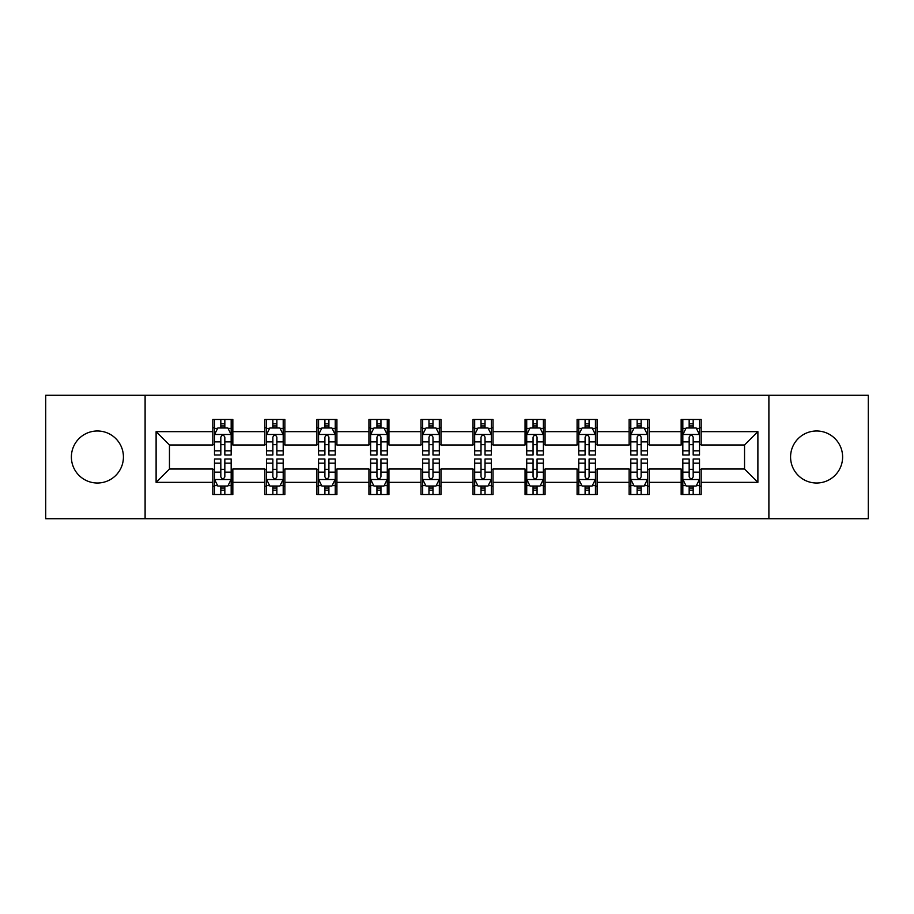 <?xml version="1.0" encoding="UTF-8"?>
<svg xmlns="http://www.w3.org/2000/svg" width="914" height="914" viewBox="0 0 914 914"><rect width="100%" height="100%" fill="white"/><g stroke="black" fill="none" stroke-linecap="round" stroke-linejoin="round"><path stroke-width="1.37" d="M816.59 430.985A26.015 26.015 0 0 0 790.576 457A26.015 26.015 0 0 0 816.59 483.015A26.015 26.015 0 0 0 842.617 457A26.015 26.015 0 0 0 816.59 430.985M97.41 430.985A26.015 26.015 0 0 0 71.383 457A26.015 26.015 0 0 0 97.41 483.015A26.015 26.015 0 0 0 123.424 457A26.015 26.015 0 0 0 97.41 430.985M768.891 518.706L868.3 518.706L868.3 395.294L768.891 395.294L768.891 518.706L145.109 518.706L145.109 395.294L45.7 395.294L45.7 518.706L145.109 518.706M768.891 395.294L145.109 395.294M701.175 431.648L701.175 419.469L681.159 419.469L681.159 431.648L649.146 431.648L649.146 419.469L629.129 419.469L629.129 431.648L597.105 431.648L597.105 419.469L577.088 419.469L577.088 431.648L545.064 431.648L545.064 419.469L525.047 419.469L525.047 431.648L493.023 431.648L493.023 419.469L473.006 419.469L473.006 431.648L440.994 431.648L440.994 419.469L420.977 419.469L420.977 431.648L388.953 431.648L388.953 419.469L368.936 419.469L368.936 431.648L336.912 431.648L336.912 419.469L316.895 419.469L316.895 431.648L284.871 431.648L284.871 419.469L264.854 419.469L264.854 431.648L232.842 431.648L232.842 419.469L212.825 419.469L212.825 431.648L156.111 431.648L156.111 482.352L169.456 469.008L212.825 469.008L212.825 494.531L232.842 494.531L232.842 469.008L264.854 469.008L264.854 494.531L284.871 494.531L284.871 469.008L316.895 469.008L316.895 494.531L336.912 494.531L336.912 469.008L368.936 469.008L368.936 494.531L388.953 494.531L388.953 469.008L420.977 469.008L420.977 494.531L440.994 494.531L440.994 469.008L473.006 469.008L473.006 494.531L493.023 494.531L493.023 469.008L525.047 469.008L525.047 494.531L545.064 494.531L545.064 469.008L577.088 469.008L577.088 494.531L597.105 494.531L597.105 469.008L629.129 469.008L629.129 494.531L649.146 494.531L649.146 469.008L681.159 469.008L681.159 494.531L701.175 494.531L701.175 469.008L744.544 469.008L744.544 444.992L701.175 444.992L701.175 431.648L757.889 431.648L757.889 482.352L701.175 482.352M681.159 482.352L649.146 482.352M629.129 482.352L597.105 482.352M577.088 482.352L545.064 482.352M525.047 482.352L493.023 482.352M473.006 482.352L440.994 482.352M420.977 482.352L388.953 482.352M368.936 482.352L336.912 482.352M316.895 482.352L284.871 482.352M264.854 482.352L232.842 482.352M212.825 482.352L156.111 482.352M681.159 431.648L681.159 444.992L649.146 444.992L649.146 431.648M629.129 431.648L629.129 444.992L597.105 444.992L597.105 431.648M577.088 431.648L577.088 444.992L545.064 444.992L545.064 431.648M525.047 431.648L525.047 444.992L493.023 444.992L493.023 431.648M473.006 431.648L473.006 444.992L440.994 444.992L440.994 431.648M420.977 431.648L420.977 444.992L388.953 444.992L388.953 431.648M368.936 431.648L368.936 444.992L336.912 444.992L336.912 431.648M316.895 431.648L316.895 444.992L284.871 444.992L284.871 431.648M264.854 431.648L264.854 444.992L232.842 444.992L232.842 431.648M212.825 431.648L212.825 444.992L169.456 444.992L156.111 431.648M169.456 444.992L169.456 469.008M757.889 482.352L744.544 469.008M744.544 444.992L757.889 431.648M212.825 427.809L214.493 427.809M220.822 427.809L224.833 427.809M231.173 427.809L232.842 427.809M212.825 444.661L214.493 444.661M220.822 444.661L224.833 444.661M231.173 444.661L232.842 444.661M212.825 469.339L214.493 469.339M220.822 469.339L224.833 469.339M231.173 469.339L232.842 469.339M212.825 486.191L214.493 486.191M220.822 486.191L224.833 486.191M231.173 486.191L232.842 486.191M264.854 469.339L266.522 469.339M272.863 469.339L276.873 469.339M283.203 469.339L284.871 469.339M264.854 486.191L266.522 486.191M272.863 486.191L276.873 486.191M283.203 486.191L284.871 486.191M264.854 427.809L266.522 427.809M272.863 427.809L276.873 427.809M283.203 427.809L284.871 427.809M264.854 444.661L266.522 444.661M272.863 444.661L276.873 444.661M283.203 444.661L284.871 444.661M316.895 469.339L318.563 469.339M324.904 469.339L328.903 469.339M335.244 469.339L336.912 469.339M316.895 486.191L318.563 486.191M324.904 486.191L328.903 486.191M335.244 486.191L336.912 486.191M316.895 427.809L318.563 427.809M324.904 427.809L328.903 427.809M335.244 427.809L336.912 427.809M316.895 444.661L318.563 444.661M324.904 444.661L328.903 444.661M335.244 444.661L336.912 444.661M368.936 469.339L370.604 469.339M376.945 469.339L380.944 469.339M387.285 469.339L388.953 469.339M368.936 486.191L370.604 486.191M376.945 486.191L380.944 486.191M387.285 486.191L388.953 486.191M368.936 427.809L370.604 427.809M376.945 427.809L380.944 427.809M387.285 427.809L388.953 427.809M368.936 444.661L370.604 444.661M376.945 444.661L380.944 444.661M387.285 444.661L388.953 444.661M420.977 469.339L422.645 469.339M428.974 469.339L432.985 469.339M439.326 469.339L440.994 469.339M420.977 486.191L422.645 486.191M428.974 486.191L432.985 486.191M439.326 486.191L440.994 486.191M420.977 427.809L422.645 427.809M428.974 427.809L432.985 427.809M439.326 427.809L440.994 427.809M420.977 444.661L422.645 444.661M428.974 444.661L432.985 444.661M439.326 444.661L440.994 444.661M473.006 469.339L474.674 469.339M481.015 469.339L485.026 469.339M491.355 469.339L493.023 469.339M473.006 486.191L474.674 486.191M481.015 486.191L485.026 486.191M491.355 486.191L493.023 486.191M473.006 427.809L474.674 427.809M481.015 427.809L485.026 427.809M491.355 427.809L493.023 427.809M473.006 444.661L474.674 444.661M481.015 444.661L485.026 444.661M491.355 444.661L493.023 444.661M525.047 469.339L526.715 469.339M533.056 469.339L537.055 469.339M543.396 469.339L545.064 469.339M525.047 486.191L526.715 486.191M533.056 486.191L537.055 486.191M543.396 486.191L545.064 486.191M525.047 427.809L526.715 427.809M533.056 427.809L537.055 427.809M543.396 427.809L545.064 427.809M525.047 444.661L526.715 444.661M533.056 444.661L537.055 444.661M543.396 444.661L545.064 444.661M577.088 469.339L578.756 469.339M585.097 469.339L589.096 469.339M595.437 469.339L597.105 469.339M577.088 486.191L578.756 486.191M585.097 486.191L589.096 486.191M595.437 486.191L597.105 486.191M577.088 427.809L578.756 427.809M585.097 427.809L589.096 427.809M595.437 427.809L597.105 427.809M577.088 444.661L578.756 444.661M585.097 444.661L589.096 444.661M595.437 444.661L597.105 444.661M629.129 469.339L630.797 469.339M637.127 469.339L641.137 469.339M647.478 469.339L649.146 469.339M629.129 486.191L630.797 486.191M637.127 486.191L641.137 486.191M647.478 486.191L649.146 486.191M629.129 427.809L630.797 427.809M637.127 427.809L641.137 427.809M647.478 427.809L649.146 427.809M629.129 444.661L630.797 444.661M637.127 444.661L641.137 444.661M647.478 444.661L649.146 444.661M681.159 469.339L682.827 469.339M689.167 469.339L693.178 469.339M699.507 469.339L701.175 469.339M681.159 486.191L682.827 486.191M689.167 486.191L693.178 486.191M699.507 486.191L701.175 486.191M681.159 427.809L682.827 427.809M689.167 427.809L693.178 427.809M699.507 427.809L701.175 427.809M681.159 444.661L682.827 444.661M689.167 444.661L693.178 444.661M699.507 444.661L701.175 444.661M224.833 423.81L220.822 423.81M231.173 450.819L224.833 450.819L224.833 455.001L231.173 455.001L231.173 434.653L227.837 427.981L217.829 427.981L214.493 434.653L214.493 455.001L220.822 455.001L220.822 450.819L214.493 450.819M214.493 434.653L214.493 419.469M231.173 434.653L231.173 419.469M220.822 427.981L220.822 419.469M224.833 419.469L224.833 427.981M224.833 450.819L224.833 437.155C223.496 434.584 222.159 434.584 220.822 437.155L220.822 450.819M220.822 490.19L224.833 490.19M214.493 463.181L220.822 463.181L220.822 458.999L214.493 458.999L214.493 479.347L217.829 486.019L227.837 486.019L231.173 479.347L231.173 458.999L224.833 458.999L224.833 463.181L231.173 463.181M231.173 479.347L231.173 494.531M214.493 479.347L214.493 494.531M224.833 486.019L224.833 494.531M220.822 494.531L220.822 486.019M220.822 463.181L220.822 476.845C222.159 479.416 223.496 479.416 224.833 476.845L224.833 463.181M276.873 423.81L272.863 423.81M283.203 450.819L276.873 450.819L276.873 455.001L283.203 455.001L283.203 434.653L279.867 427.981L269.858 427.981L266.522 434.653L266.522 455.001L272.863 455.001L272.863 450.819L266.522 450.819M266.522 434.653L266.522 419.469M283.203 434.653L283.203 419.469M272.863 427.981L272.863 419.469M276.873 419.469L276.873 427.981M276.873 450.819L276.873 437.155C275.537 434.584 274.2 434.584 272.863 437.155L272.863 450.819M328.903 423.81L324.904 423.81M335.244 450.819L328.903 450.819L328.903 455.001L335.244 455.001L335.244 434.653L331.908 427.981L321.899 427.981L318.563 434.653L318.563 455.001L324.904 455.001L324.904 450.819L318.563 450.819M318.563 434.653L318.563 419.469M335.244 434.653L335.244 419.469M324.904 427.981L324.904 419.469M328.903 419.469L328.903 427.981M328.903 450.819L328.903 437.155C327.578 434.584 326.241 434.584 324.904 437.155L324.904 450.819M272.863 490.19L276.873 490.19M266.522 463.181L272.863 463.181L272.863 458.999L266.522 458.999L266.522 479.347L269.858 486.019L279.867 486.019L283.203 479.347L283.203 458.999L276.873 458.999L276.873 463.181L283.203 463.181M283.203 479.347L283.203 494.531M266.522 479.347L266.522 494.531M276.873 486.019L276.873 494.531M272.863 494.531L272.863 486.019M272.863 463.181L272.863 476.845C274.2 479.416 275.537 479.416 276.873 476.845L276.873 463.181M324.904 490.19L328.903 490.19M318.563 463.181L324.904 463.181L324.904 458.999L318.563 458.999L318.563 479.347L321.899 486.019L331.908 486.019L335.244 479.347L335.244 458.999L328.903 458.999L328.903 463.181L335.244 463.181M335.244 479.347L335.244 494.531M318.563 479.347L318.563 494.531M328.903 486.019L328.903 494.531M324.904 494.531L324.904 486.019M324.904 463.181L324.904 476.845C326.241 479.416 327.566 479.416 328.903 476.845L328.903 463.181M380.944 423.81L376.945 423.81M387.285 450.819L380.944 450.819L380.944 455.001L387.285 455.001L387.285 434.653L383.949 427.981L373.94 427.981L370.604 434.653L370.604 455.001L376.945 455.001L376.945 450.819L370.604 450.819M370.604 434.653L370.604 419.469M387.285 434.653L387.285 419.469M376.945 427.981L376.945 419.469M380.944 419.469L380.944 427.981M380.944 450.819L380.944 437.155C379.607 434.584 378.282 434.584 376.945 437.155L376.945 450.819M432.985 423.81L428.974 423.81M439.326 450.819L432.985 450.819L432.985 455.001L439.326 455.001L439.326 434.653L435.989 427.981L425.981 427.981L422.645 434.653L422.645 455.001L428.974 455.001L428.974 450.819L422.645 450.819M422.645 434.653L422.645 419.469M439.326 434.653L439.326 419.469M428.974 427.981L428.974 419.469M432.985 419.469L432.985 427.981M432.985 450.819L432.985 437.155C431.648 434.584 430.311 434.584 428.974 437.155L428.974 450.819M485.026 423.81L481.015 423.81M491.355 450.819L485.026 450.819L485.026 455.001L491.355 455.001L491.355 434.653L488.019 427.981L478.011 427.981L474.674 434.653L474.674 455.001L481.015 455.001L481.015 450.819L474.674 450.819M474.674 434.653L474.674 419.469M491.355 434.653L491.355 419.469M481.015 427.981L481.015 419.469M485.026 419.469L485.026 427.981M485.026 450.819L485.026 437.155C483.689 434.584 482.352 434.584 481.015 437.155L481.015 450.819M376.945 490.19L380.944 490.19M370.604 463.181L376.945 463.181L376.945 458.999L370.604 458.999L370.604 479.347L373.94 486.019L383.949 486.019L387.285 479.347L387.285 458.999L380.944 458.999L380.944 463.181L387.285 463.181M387.285 479.347L387.285 494.531M370.604 479.347L370.604 494.531M380.944 486.019L380.944 494.531M376.945 494.531L376.945 486.019M376.945 463.181L376.945 476.845C378.27 479.416 379.607 479.416 380.944 476.845L380.944 463.181M428.974 490.19L432.985 490.19M422.645 463.181L428.974 463.181L428.974 458.999L422.645 458.999L422.645 479.347L425.981 486.019L435.989 486.019L439.326 479.347L439.326 458.999L432.985 458.999L432.985 463.181L439.326 463.181M439.326 479.347L439.326 494.531M422.645 479.347L422.645 494.531M432.985 486.019L432.985 494.531M428.974 494.531L428.974 486.019M428.974 463.181L428.974 476.845C430.311 479.416 431.648 479.416 432.985 476.845L432.985 463.181M481.015 490.19L485.026 490.19M474.674 463.181L481.015 463.181L481.015 458.999L474.674 458.999L474.674 479.347L478.011 486.019L488.019 486.019L491.355 479.347L491.355 458.999L485.026 458.999L485.026 463.181L491.355 463.181M491.355 479.347L491.355 494.531M474.674 479.347L474.674 494.531M485.026 486.019L485.026 494.531M481.015 494.531L481.015 486.019M481.015 463.181L481.015 476.845C482.352 479.416 483.689 479.416 485.026 476.845L485.026 463.181M533.056 490.19L537.055 490.19M526.715 463.181L533.056 463.181L533.056 458.999L526.715 458.999L526.715 479.347L530.051 486.019L540.06 486.019L543.396 479.347L543.396 458.999L537.055 458.999L537.055 463.181L543.396 463.181M543.396 479.347L543.396 494.531M526.715 479.347L526.715 494.531M537.055 486.019L537.055 494.531M533.056 494.531L533.056 486.019M533.056 463.181L533.056 476.845C534.393 479.416 535.718 479.416 537.055 476.845L537.055 463.181M585.097 490.19L589.096 490.19M578.756 463.181L585.097 463.181L585.097 458.999L578.756 458.999L578.756 479.347L582.092 486.019L592.101 486.019L595.437 479.347L595.437 458.999L589.096 458.999L589.096 463.181L595.437 463.181M595.437 479.347L595.437 494.531M578.756 479.347L578.756 494.531M589.096 486.019L589.096 494.531M585.097 494.531L585.097 486.019M585.097 463.181L585.097 476.845C586.422 479.416 587.759 479.416 589.096 476.845L589.096 463.181M637.127 490.19L641.137 490.19M630.797 463.181L637.127 463.181L637.127 458.999L630.797 458.999L630.797 479.347L634.133 486.019L644.141 486.019L647.478 479.347L647.478 458.999L641.137 458.999L641.137 463.181L647.478 463.181M647.478 479.347L647.478 494.531M630.797 479.347L630.797 494.531M641.137 486.019L641.137 494.531M637.127 494.531L637.127 486.019M637.127 463.181L637.127 476.845C638.463 479.416 639.8 479.416 641.137 476.845L641.137 463.181M537.055 423.81L533.056 423.81M543.396 450.819L537.055 450.819L537.055 455.001L543.396 455.001L543.396 434.653L540.06 427.981L530.051 427.981L526.715 434.653L526.715 455.001L533.056 455.001L533.056 450.819L526.715 450.819M526.715 434.653L526.715 419.469M543.396 434.653L543.396 419.469M533.056 427.981L533.056 419.469M537.055 419.469L537.055 427.981M537.055 450.819L537.055 437.155C535.73 434.584 534.393 434.584 533.056 437.155L533.056 450.819M589.096 423.81L585.097 423.81M595.437 450.819L589.096 450.819L589.096 455.001L595.437 455.001L595.437 434.653L592.101 427.981L582.092 427.981L578.756 434.653L578.756 455.001L585.097 455.001L585.097 450.819L578.756 450.819M578.756 434.653L578.756 419.469M595.437 434.653L595.437 419.469M585.097 427.981L585.097 419.469M589.096 419.469L589.096 427.981M589.096 450.819L589.096 437.155C587.759 434.584 586.434 434.584 585.097 437.155L585.097 450.819M641.137 423.81L637.127 423.81M647.478 450.819L641.137 450.819L641.137 455.001L647.478 455.001L647.478 434.653L644.141 427.981L634.133 427.981L630.797 434.653L630.797 455.001L637.127 455.001L637.127 450.819L630.797 450.819M630.797 434.653L630.797 419.469M647.478 434.653L647.478 419.469M637.127 427.981L637.127 419.469M641.137 419.469L641.137 427.981M641.137 450.819L641.137 437.155C639.8 434.584 638.463 434.584 637.127 437.155L637.127 450.819M693.178 423.81L689.167 423.81M699.507 450.819L693.178 450.819L693.178 455.001L699.507 455.001L699.507 434.653L696.171 427.981L686.163 427.981L682.827 434.653L682.827 455.001L689.167 455.001L689.167 450.819L682.827 450.819M682.827 434.653L682.827 419.469M699.507 434.653L699.507 419.469M689.167 427.981L689.167 419.469M693.178 419.469L693.178 427.981M693.178 450.819L693.178 437.155C691.841 434.584 690.504 434.584 689.167 437.155L689.167 450.819M689.167 490.19L693.178 490.19M682.827 463.181L689.167 463.181L689.167 458.999L682.827 458.999L682.827 479.347L686.163 486.019L696.171 486.019L699.507 479.347L699.507 458.999L693.178 458.999L693.178 463.181L699.507 463.181M699.507 479.347L699.507 494.531M682.827 479.347L682.827 494.531M693.178 486.019L693.178 494.531M689.167 494.531L689.167 486.019M689.167 463.181L689.167 476.845C690.504 479.416 691.841 479.416 693.178 476.845L693.178 463.181M231.082 434.481L214.573 434.481M214.493 428.38L217.623 428.38M228.032 428.38L231.173 428.38M220.822 441.873L214.493 441.873M231.173 441.873L224.833 441.873M224.833 425.935L220.822 425.935M214.573 479.519L231.082 479.519M231.173 485.62L228.032 485.62M217.623 485.62L214.493 485.62M224.833 472.127L231.173 472.127M214.493 472.127L220.822 472.127M220.822 488.065L224.833 488.065M283.123 434.481L266.614 434.481M266.522 428.38L269.664 428.38M280.072 428.38L283.203 428.38M272.863 441.873L266.522 441.873M283.203 441.873L276.873 441.873M276.873 425.935L272.863 425.935M335.164 434.481L318.655 434.481M318.563 428.38L321.705 428.38M332.113 428.38L335.244 428.38M324.904 441.873L318.563 441.873M335.244 441.873L328.903 441.873M328.903 425.935L324.904 425.935M266.614 479.519L283.123 479.519M283.203 485.62L280.072 485.62M269.664 485.62L266.522 485.62M276.873 472.127L283.203 472.127M266.522 472.127L272.863 472.127M272.863 488.065L276.873 488.065M318.655 479.519L335.164 479.519M335.244 485.62L332.113 485.62M321.705 485.62L318.563 485.62M328.903 472.127L335.244 472.127M318.563 472.127L324.904 472.127M324.904 488.065L328.903 488.065M387.205 434.481L370.684 434.481M370.604 428.38L373.735 428.38M384.143 428.38L387.285 428.38M376.945 441.873L370.604 441.873M387.285 441.873L380.944 441.873M380.944 425.935L376.945 425.935M439.234 434.481L422.725 434.481M422.645 428.38L425.775 428.38M436.184 428.38L439.326 428.38M428.974 441.873L422.645 441.873M439.326 441.873L432.985 441.873M432.985 425.935L428.974 425.935M491.275 434.481L474.766 434.481M474.674 428.38L477.816 428.38M488.225 428.38L491.355 428.38M481.015 441.873L474.674 441.873M491.355 441.873L485.026 441.873M485.026 425.935L481.015 425.935M370.684 479.519L387.205 479.519M387.285 485.62L384.143 485.62M373.735 485.62L370.604 485.62M380.944 472.127L387.285 472.127M370.604 472.127L376.945 472.127M376.945 488.065L380.944 488.065M422.725 479.519L439.234 479.519M439.326 485.62L436.184 485.62M425.775 485.62L422.645 485.62M432.985 472.127L439.326 472.127M422.645 472.127L428.974 472.127M428.974 488.065L432.985 488.065M474.766 479.519L491.275 479.519M491.355 485.62L488.225 485.62M477.816 485.62L474.674 485.62M485.026 472.127L491.355 472.127M474.674 472.127L481.015 472.127M481.015 488.065L485.026 488.065M526.795 479.519L543.316 479.519M543.396 485.62L540.265 485.62M529.857 485.62L526.715 485.62M537.055 472.127L543.396 472.127M526.715 472.127L533.056 472.127M533.056 488.065L537.055 488.065M578.836 479.519L595.345 479.519M595.437 485.62L592.295 485.62M581.887 485.62L578.756 485.62M589.096 472.127L595.437 472.127M578.756 472.127L585.097 472.127M585.097 488.065L589.096 488.065M630.877 479.519L647.386 479.519M647.478 485.62L644.336 485.62M633.928 485.62L630.797 485.62M641.137 472.127L647.478 472.127M630.797 472.127L637.127 472.127M637.127 488.065L641.137 488.065M543.316 434.481L526.795 434.481M526.715 428.38L529.857 428.38M540.265 428.38L543.396 428.38M533.056 441.873L526.715 441.873M543.396 441.873L537.055 441.873M537.055 425.935L533.056 425.935M595.345 434.481L578.836 434.481M578.756 428.38L581.887 428.38M592.295 428.38L595.437 428.38M585.097 441.873L578.756 441.873M595.437 441.873L589.096 441.873M589.096 425.935L585.097 425.935M647.386 434.481L630.877 434.481M630.797 428.38L633.928 428.38M644.336 428.38L647.478 428.38M637.127 441.873L630.797 441.873M647.478 441.873L641.137 441.873M641.137 425.935L637.127 425.935M699.427 434.481L682.918 434.481M682.827 428.38L685.968 428.38M696.377 428.38L699.507 428.38M689.167 441.873L682.827 441.873M699.507 441.873L693.178 441.873M693.178 425.935L689.167 425.935M682.918 479.519L699.427 479.519M699.507 485.62L696.377 485.62M685.968 485.62L682.827 485.62M693.178 472.127L699.507 472.127M682.827 472.127L689.167 472.127M689.167 488.065L693.178 488.065"/></g></svg>
